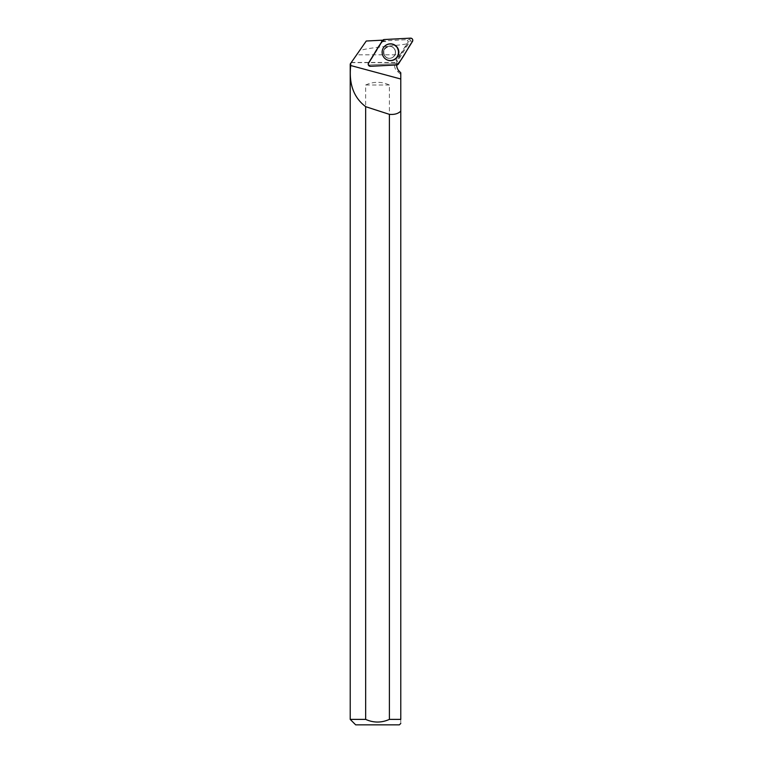 <?xml version="1.0" encoding="UTF-8"?>
<svg xmlns="http://www.w3.org/2000/svg" width="763" height="763" viewBox="0 0 763 763"><rect width="100%" height="100%" fill="white"/><g stroke="black" fill="none" stroke-linecap="round" stroke-linejoin="round"><path stroke-width="0.57" stroke-dasharray="3.81 2.86" d="M394.557 49.242A6.009 5.98 87 0 0 383.427 52.599A6.009 5.98 87 0 0 389.721 58.293A6.009 5.98 87 0 0 394.557 49.242M350.217 64.016L356.645 54.802L400.041 54.802L395.978 60.525L397.046 60.477A8.746 8.698 87 0 0 395.854 63.615A0.839 0.83 87 0 1 395.625 63.663L369.311 65.046A0.839 0.83 -93 0 1 368.558 63.768L382.521 41.307A0.839 0.83 -93 0 1 383.179 40.916L409.493 39.533A0.839 0.83 -93 0 1 410.246 40.82L396.293 63.272A0.839 0.83 -93 0 1 395.625 63.663L369.311 65.046A0.839 0.83 -93 0 1 368.558 63.768L382.482 40.63A2.031 2.022 -93 0 1 382.511 40.592A8.746 8.698 -93 0 1 382.463 40.563M408.596 41.889L407.261 40.487L408.596 41.889L397.046 60.477M351.314 62.442L394.996 62.442L395.978 60.525M400.041 54.802L406.793 43.892C397.676 45.79 372.726 46.801 359.611 50.549L356.645 54.802M406.793 43.892L408.3 41.908M407.261 40.487L407.766 40.468M359.611 50.549L366.259 41.021L378.486 40.382L383.675 41.727M395.387 52.294A6.009 5.98 87 0 0 389.092 46.285A6.009 5.98 87 0 0 383.427 52.599A6.009 5.98 87 0 0 389.721 58.293A6.009 5.98 87 0 0 395.387 52.294M382.511 40.592L382.673 41.126A8.746 8.698 87 0 0 385.992 41.603M382.673 41.126A0.839 0.83 87 0 0 382.521 41.307L382.482 40.544M400.785 111.093L400.785 72.781M400.785 719.385C400.785 724.65 400.785 724.65 400.785 719.385L389.388 719.385L389.388 85.008C381.481 81.422 373.574 81.422 365.668 85.008L365.668 719.385L350.217 719.385M351.171 62.652L394.891 62.652C394.07 66.343 394.881 69.242 397.323 71.34L399.249 71.245M400.785 74.316L397.323 71.34M396.703 64.941A8.746 8.698 -93 0 1 396.703 64.798A2.031 2.022 -93 0 1 396.655 64.807L370.341 66.181L369.311 65.046L370.465 66.314M382.482 40.63L368.529 63.081A2.031 2.022 87 0 0 370.341 66.181M399.364 724.85L355.682 724.85M365.668 719.385C373.593 722.923 381.5 722.923 389.388 719.385M384.981 58.541A8.317 8.269 -93 0 1 384.953 58.513A8.317 8.269 -93 0 1 384.352 46.533M395.854 63.615L396.703 64.798M365.668 85.008L389.388 85.008M378.486 40.382L381.843 40.21M410.246 40.82L412.459 41.469M398.496 63.92L396.293 63.272M383.179 40.916L384.199 39.533M410.513 38.15L409.493 39.533M385.01 58.57L383.188 56.414A8.212 8.174 -93 0 1 395.739 46.171A8.212 8.174 -93 0 1 396.34 57.711A8.212 8.174 -93 0 1 383.188 56.414C381.405 52.924 381.758 49.662 384.256 46.638A8.202 8.155 87 0 0 393.594 59.714A8.202 8.155 87 0 0 393.203 44.616A8.202 8.155 87 0 0 384.247 46.657L384.38 46.505M383.284 56.338A8.069 8.021 87 0 0 397.18 56.224A8.069 8.021 87 0 0 390.122 44.187A8.069 8.021 87 0 0 383.284 56.338M384.399 55.337A6.009 5.98 -93 0 1 389.235 46.276A6.009 5.98 -93 0 1 394.709 49.233A6.009 5.98 -93 0 1 389.864 58.284A6.009 5.98 -93 0 1 384.399 55.337M395.52 52.285A6.009 5.98 87 0 0 389.216 46.276A6.009 5.98 87 0 0 383.56 52.599A6.009 5.98 87 0 0 389.845 58.293A6.009 5.98 87 0 0 395.52 52.285M398.181 52.246A8.05 8.011 87 0 0 386.164 45.284A8.05 8.011 87 0 0 386.164 59.218A8.05 8.011 87 0 0 398.181 52.246M384.457 55.346C382.368 51.321 383.961 48.298 389.235 46.276L389.235 46.276C381.557 46.171 382.33 59.209 389.845 58.293C387.556 58.331 385.754 57.359 384.457 55.346M384.323 46.562L384.247 46.657C381.166 50.921 381.376 54.85 384.857 58.436L384.953 58.513"/><path stroke-width="1.14" d="M370.465 66.314L396.779 64.941A2.165 2.155 87 0 0 398.496 63.92L412.459 41.469A2.165 2.155 87 0 0 410.513 38.15L384.199 39.533A2.165 2.155 87 0 0 382.482 40.544L368.519 63.005A2.165 2.155 87 0 0 370.465 66.314M397.685 47.974A8.393 8.355 87 0 0 384.38 46.505A8.393 8.355 87 0 0 385.01 58.57A8.393 8.355 87 0 0 397.685 47.974M400.785 79.009L350.722 65.532L350.722 63.3L350.217 64.016L350.217 719.385L365.668 719.385L365.668 106.658A447.824 42.671 -164.9 0 0 389.388 114.336C394.385 114.793 398.181 113.716 400.785 111.093L400.785 719.385C400.785 724.65 400.785 724.65 400.785 719.385L400.785 72.781L399.249 71.245A8.746 8.698 -93 0 1 396.703 64.941M350.722 65.532C348.701 83.863 353.679 97.578 365.668 106.658M382.463 40.563A8.746 8.698 -93 0 1 381.843 40.21L366.259 41.021L350.722 63.3M389.388 114.336L389.388 719.385L400.785 719.385M350.217 719.385L355.682 724.85L399.364 724.85L400.785 723.438M389.388 719.385C381.481 722.933 373.584 722.933 365.668 719.385M384.352 46.533A8.317 8.269 -93 0 1 395.959 46.104A8.317 8.269 -93 0 1 396.569 57.759A8.317 8.269 -93 0 1 384.981 58.541M384.209 39.533C377.742 45.885 373.946 55.403 368.519 62.995C367.852 64.884 368.5 65.99 370.465 66.314L396.77 64.941C403.236 58.579 407.032 49.061 412.459 41.469C413.126 39.581 412.478 38.474 410.513 38.15L384.209 39.533"/></g></svg>
